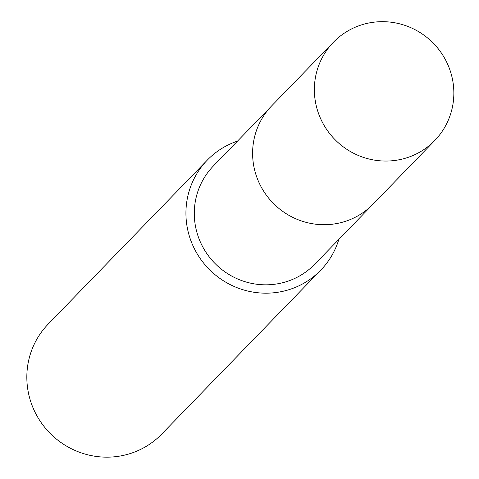 <?xml version="1.0" encoding="UTF-8"?>
<svg xmlns="http://www.w3.org/2000/svg" width="479" height="479" viewBox="0 0 479 479"><rect width="100%" height="100%" fill="white"/><g stroke="black" fill="none" stroke-linecap="round" stroke-linejoin="round"><path stroke-width="0.72" d="M270.581 107.027L213.377 165.985A70.575 68.85 44.1 0 0 204.048 249.194A70.575 68.85 44.1 0 0 281.82 282.939A70.575 68.85 44.1 0 0 314.685 264.276L371.89 205.311M237.536 141.083A79.035 77.101 44.1 0 0 207.305 160.1L48.211 324.085A79.035 77.101 44.1 0 0 37.763 417.263A79.035 77.101 44.1 0 0 124.857 455.05A79.035 77.101 44.1 0 0 161.657 434.154L320.75 270.162A79.035 77.101 44.1 0 0 338.845 239.368M207.305 160.1A79.035 77.101 44.1 0 0 196.857 253.271A79.035 77.101 44.1 0 0 283.951 291.064A79.035 77.101 44.1 0 0 320.75 270.162M451.541 75.257A70.575 68.85 44.1 0 0 401.366 24.285A70.575 68.85 44.1 0 0 333.462 42.206A70.575 68.85 44.1 0 0 316.667 107.464A70.575 68.85 44.1 0 0 366.86 158.441A70.575 68.85 44.1 0 0 434.77 140.491A70.575 68.85 44.1 0 0 451.541 75.257M333.462 42.206L271.707 105.829A70.593 68.868 44.1 0 0 254.912 171.105A70.593 68.868 44.1 0 0 305.117 222.094A70.593 68.868 44.1 0 0 373.045 204.144L434.77 140.491"/></g></svg>

